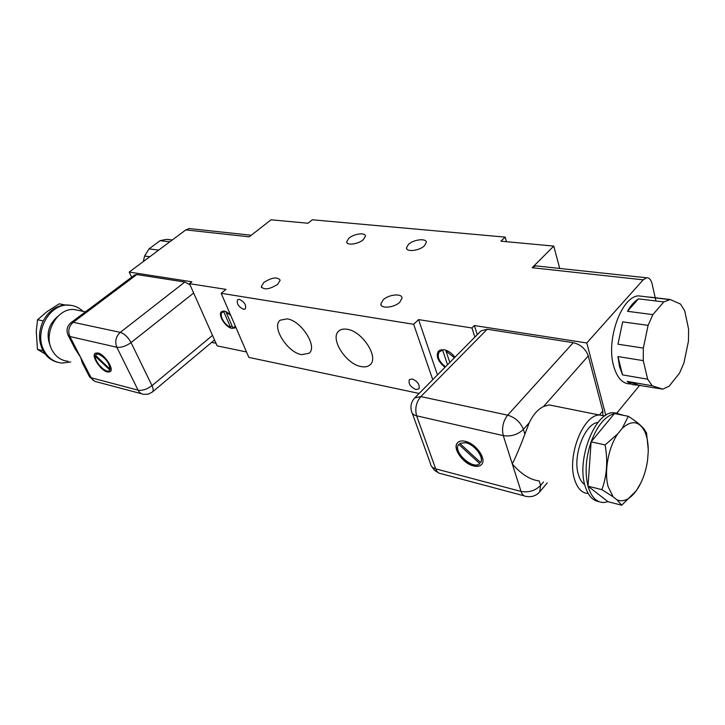 <?xml version="1.0" encoding="UTF-8"?>
<svg xmlns="http://www.w3.org/2000/svg" width="725" height="725" viewBox="0 0 725 725"><rect width="100%" height="100%" fill="white"/><g stroke="black" fill="none" stroke-linecap="round" stroke-linejoin="round"><path stroke-width="1.09" d="M277.603 284.39L280.185 280.167C277.358 276.678 271.92 277.421 263.9 282.388L261.254 286.683C264.108 290.163 269.564 289.393 277.603 284.39M399.783 302.243L402.04 298.138C402.275 293.108 388.754 294.35 383.172 299.815L380.843 304.011C380.598 308.995 394.21 307.763 399.783 302.243M363.279 239.703L365.445 236.151C365.59 232.208 353.909 233.704 348.87 238.235L346.65 241.851C346.487 245.766 358.25 244.271 363.279 239.703M424.324 245.911L426.336 242.449C426.635 237.999 413.694 239.386 408.528 244.307L406.453 247.841C406.136 252.264 419.168 250.886 424.324 245.911M239.313 299.334C244.524 301.953 246.509 305.18 245.249 308.995L243.546 309.303C238.335 306.657 236.377 303.44 237.655 299.633L239.313 299.334M412.235 378.985C417.89 381.54 420.092 384.857 418.86 388.926L415.978 389.542C410.332 386.96 408.139 383.643 409.407 379.592L412.235 378.985M347.112 329.268C362.31 331.089 379.329 357.597 370.103 364.775C367.974 366.714 365.019 367.321 361.222 366.596C345.943 364.276 329.395 338.104 338.901 330.972C340.904 329.268 343.641 328.706 347.112 329.268M287.109 318.873C301.301 320.532 318.021 346.994 309.022 353.274L301.609 354.652C287.345 352.531 271.041 326.431 280.267 320.169L287.109 318.873M444.996 367.312C437.855 361.349 435.689 355.921 438.498 351.018L444.017 349.695C448.168 350.601 451.811 353.12 454.956 357.244M630.696 383.897C622.748 384.159 617.029 378.06 613.531 365.599C606.018 339.382 621.533 296.634 638.39 295.863L644.271 296.57M617.936 356.564L619.522 366.605L622.503 374.879L647.661 379.202L652.228 385.791L627.17 381.386C630.025 384.023 633.17 385.211 636.604 384.948L662.813 389.162L669.13 386.18L679.506 373.203L683.956 362.817L688.433 341.257L688.623 329.295L684.763 310.998L680.521 304.065L670.217 299.534L663.792 301.926L638.462 298.845C634.457 301.364 630.786 305.524 627.451 311.306L652.881 314.623L648.096 325.362L622.666 321.864L617.963 344.203L643.347 348.082L643.256 360.633L617.936 356.564L622.503 374.879M649.7 297.078L670.217 299.534M169.795 241.833L160.134 240.664L166.451 239.35L172.314 239.957M149.794 256.741L144.592 256.025L149.051 248.874L158.675 250.125M235.743 327.048L235.027 327.881L232.063 328.389C225.403 327.501 217.237 314.297 221.705 311.578L224.551 311.088L230.178 314.161M604.804 415.942L599.403 415.017C583.118 414.836 566.868 456.061 574.517 479.298C577.363 488.442 581.93 493.181 588.22 493.507M555.25 406.145L549.142 404.922L543.605 406.498C537.914 409.272 533.12 414.7 529.223 422.784L523.396 429.372C520.478 422.186 515.239 417.446 507.672 415.162L420.826 396.602L414.763 397.88C411.365 401.659 410.259 406 411.428 410.894C411.628 413.35 413.359 414.99 416.63 415.815L435.689 468.858C436.876 471.957 438.725 473.579 441.235 473.724L524.184 495.855M539.019 480.874C530.174 479.859 521.257 474.213 512.294 463.937C515.828 456.904 520.024 446.99 524.873 434.193L529.223 422.784M68.068 361.277C61.172 360.579 55.879 356.936 52.182 350.329C42.693 334.098 56.677 308.134 73.85 309.484L80.239 310.762M68.331 335.702L74.974 348.58L80.611 357.353L82.351 362.881L89.166 376.103L91.123 377.761L138.067 390.168L116.834 347.257C114.668 341.548 115.819 336.59 120.278 332.367L184.83 282.034L136.826 274.539L134.497 275.056M465.233 441.298C475.673 443.356 486.774 458.816 481.772 464.254C480.077 466.293 477.349 466.864 473.588 465.957C463.076 463.683 452.219 448.322 457.375 442.939C459.025 441.054 461.644 440.51 465.233 441.298M481.608 464.453C479.868 466.211 477.231 466.664 473.715 465.812C463.202 463.538 452.355 448.177 457.511 442.794L457.629 442.658M584.713 484.599C581.894 482.66 579.792 479.307 578.396 474.54C572.378 456.025 584.894 423.264 598.016 422.458M97.83 352.957C104.599 354.153 114.559 369.442 110.137 371.771L107.463 372.025C100.675 370.702 90.843 355.567 95.292 353.211L97.83 352.957M110.137 371.771L107.59 371.925C100.956 370.629 91.223 355.966 95.247 353.247M50.542 346.45L50.388 346.178C45.766 334.569 48.222 324.664 57.755 316.444M459.704 443.374L465.858 442.622C474.703 444.389 484.354 457.203 480.766 462.387L480.639 462.532C484.218 457.348 474.576 444.534 465.731 442.767L459.704 443.374L480.639 462.532M599.067 501.664C592.633 500.73 587.957 495.429 585.021 485.759C576.493 459.469 594.79 412.57 612.96 412.688L617.918 413.268M588.02 486.185L588.111 486.529C591.382 497.178 596.639 502.507 603.898 502.525L608.048 501.718L588.02 486.185L591.12 441.842C585.764 457.937 584.731 472.718 588.02 486.185L601.895 489.638C606.925 475.79 607.994 460.873 605.094 444.914L591.12 441.842L614.438 413.558C605.067 416.177 597.291 425.611 591.12 441.842M624.116 415.47L616.06 413.304L614.438 413.558L628.321 416.304C636.052 421.207 641.426 425.638 644.462 429.59L646.537 432.988L648.25 449.645M96.126 354.335L98.528 353.99C105.379 357.425 109.276 362.464 110.209 369.125L110.082 369.224C109.149 362.563 105.252 357.525 98.401 354.09L96.153 354.317L95.455 355.223L110.082 369.224M82.931 311.306C78.835 307.373 74.004 305.316 68.422 305.125C49.164 303.657 33.513 332.702 44.198 350.846C48.348 358.204 54.275 362.273 61.969 363.071L70.778 361.965M57.782 362.301C51.466 360.787 46.563 356.945 43.056 350.773L42.929 350.528C38.343 341.103 38.434 331.243 43.183 320.958C48.376 311.378 55.626 306.05 64.933 304.944L71.431 305.406M605.094 444.914L617.709 433.903C608.32 447.443 603.907 471.993 608.202 486.838L613.123 496.797L601.895 489.638M64.933 304.944L59.251 303.82L47.261 311.469L37.555 319.725L43.183 320.958M655.926 300.966L652.083 283.837C651.023 279.605 649.165 277.593 646.519 277.784L643.193 279.841L586.779 342.961L474.395 325.552L471.966 327.981L418.57 319.607L413.658 324.283L221.17 293.29L226.01 289.384L189.479 283.656L191.871 281.78L129.222 272.074L185.799 229.898L189.307 228.565L191.219 228.774M185.799 229.898L249.273 236.83L271.023 219.802L308.016 223.237L312.312 219.784L505.171 237.12L500.912 241.18L553.764 246.092L532.159 267.715L535.612 265.848L537.442 266.048M221.17 293.29L248.856 357.398L419.141 393.448M432.762 379.683L413.658 324.283M437.465 374.925L418.57 319.607M474.857 337.116L471.966 327.981M602.865 415.271L602.783 410.957L588.265 355.93C585.7 348.933 580.698 344.511 573.257 342.68L487.2 329.25L481.028 330.881L414.917 397.717M586.779 342.961L605.792 415.289M477.277 334.678L474.395 325.552M616.676 413.259L639.84 385.102M559.718 268.44L553.764 246.092M506.494 241.697L505.171 237.12M131.642 277.195L129.222 272.074M152.44 391.962L214.546 339.971M189.959 284.735L184.83 282.034M216.014 343.26L211.818 342.399M189.479 283.656L217.174 345.879L246.509 351.969M439.549 351.625L439.966 350.021M222.874 311.877L223.073 311.034M445.821 350.166L446.102 351.018M663.792 301.926L652.881 314.623M648.096 325.362L643.347 348.082M643.256 360.633L647.661 379.202M652.228 385.791L662.813 389.162M637.918 384.767L627.17 381.386M617.963 344.203L622.666 321.864M627.451 311.306L638.462 298.845M149.051 248.874L160.134 240.664M143.314 261.571L144.592 256.025M446.636 350.474L446.02 351.09L449.808 362.446M454.439 357.76L446.02 351.09M443.637 349.64L439.314 351.852C436.767 356.41 438.824 361.403 445.494 366.805M447.524 364.757L442.757 350.519M232.054 325.942L230.505 327.238L223.808 311.832L224.687 311.107M223.808 311.832L222.312 312.339C218.651 314.596 224.523 325.226 230.505 327.238M230.677 315.303L226.118 312.239L226.662 311.786M226.118 312.239L232.807 327.673L234.402 327.129L235.253 325.906M458.717 444.334L479.751 463.583L458.717 444.334M109.883 370.04L95.247 356.256L109.883 370.04L109.403 370.575M458.59 444.479C452.663 451.684 472.782 470.153 479.615 463.728M95.247 356.256C94.622 361.884 105.968 373.593 109.248 370.692L109.756 370.14M641.308 482.025L636.423 490.58L621.733 505.216L608.048 501.718M621.733 505.216L616.975 499.833L613.123 496.797M617.709 433.903L622.231 428.321L628.321 416.304M622.231 428.321C631.575 419.965 639.051 420.944 644.643 431.275C647.144 436.667 648.349 443.41 648.25 451.521L647.579 460.148C645.866 472.029 642.169 482.125 636.496 490.444L636.423 490.58M37.555 319.725L36.268 331.397L37.455 349.368L43.056 350.773M37.455 349.368L45.122 353.972M616.975 499.833C623.437 502.498 629.943 499.371 636.496 490.444M532.159 267.715L643.193 279.841M487.2 329.25L420.826 396.602C416.15 402.266 414.745 408.673 416.63 415.815L503.286 435.634C501.555 428.085 503.014 421.261 507.672 415.162L573.257 342.68M588.265 355.93L543.605 406.498M602.783 410.957L599.394 415.017L549.142 404.922M539.681 491.976L540.605 485.433L543.469 481.998M193.657 293.027L131.053 342.581C128.044 337.143 124.455 333.745 120.278 332.367L73.207 322.299L70.987 322.679M212.516 335.403L152.005 385.646L131.053 342.581C125.951 346.215 121.211 347.773 116.834 347.257L69.881 336.518L67.96 334.986C66.047 330.093 67.135 325.933 71.213 322.516L134.741 274.875M152.304 392.071C153.564 390.947 153.464 388.808 152.005 385.646C147.066 389.316 142.417 390.82 138.067 390.168C139.39 392.705 141.321 394.101 143.867 394.364L148.344 394.11L152.304 392.071M136.826 274.539L73.207 322.299C68.821 326.304 67.715 331.044 69.881 336.518L91.123 377.761L93.144 380.29L95.392 381.531L141.565 393.748M412.326 413.368L430.469 463.628C430.713 466.184 432.453 467.924 435.689 468.858L521.048 491.423C528.724 492.764 535.249 490.771 540.605 485.433L539.219 480.92M524.873 434.193L523.396 429.372C517.813 434.665 511.107 436.758 503.286 435.634L521.048 491.423C522.154 494.677 523.93 496.353 526.368 496.435C532.032 497.332 536.645 495.628 540.197 491.342L547.185 482.941M669.646 299.606L638.39 295.863M166.451 239.35L172.206 240.038M73.85 309.484L85.477 311.813M612.96 412.688L616.06 413.304M68.422 305.125L67.135 304.872M261.254 286.683L261.653 287.653M380.843 304.011L381.341 305.415M346.65 241.851L346.994 242.803M406.453 247.841L406.834 248.974M646.519 277.784L535.612 265.848M251.303 235.235L189.307 228.565M438.824 473.035L434.52 470.353L431.475 466.302M89.574 376.882L94.495 381.16M441.579 349.604L439.413 351.752M223.934 311.007L222.312 312.339M235.417 326.277L234.547 327.002M644.643 431.275L644.462 429.59"/></g></svg>
